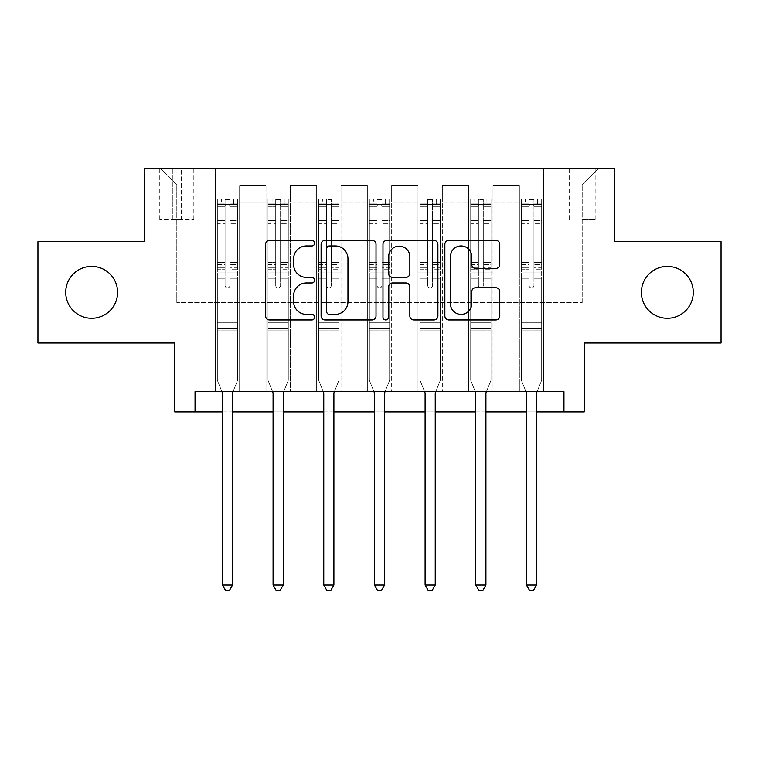 <?xml version="1.0" encoding="UTF-8"?>
<svg xmlns="http://www.w3.org/2000/svg" width="759" height="759" viewBox="0 0 759 759"><rect width="100%" height="100%" fill="white"/><g stroke="black" fill="none" stroke-linecap="round" stroke-linejoin="round"><path stroke-width="0.57" stroke-dasharray="3.79 2.85" d="M314.634 243.174A2.789 2.789 0 0 0 311.854 240.385L269.568 240.385A3.975 3.975 0 0 0 265.593 244.36L265.593 315.991A3.975 3.975 0 0 0 269.568 319.966L311.854 319.966A2.789 2.789 0 0 0 314.634 317.186A2.789 2.789 0 0 0 311.854 314.397L306.38 314.397A12.732 12.732 0 0 1 293.648 301.665L293.648 295.697A12.732 12.732 0 0 1 306.38 282.965L311.854 282.965A2.789 2.789 0 0 0 314.634 280.175A2.789 2.789 0 0 0 311.854 277.396L306.38 277.396A12.732 12.732 0 0 1 293.648 264.654L293.648 258.686A12.732 12.732 0 0 1 306.38 245.954L311.854 245.954A2.789 2.789 0 0 0 314.634 243.174M641.393 292.338A25.948 25.948 0 0 0 667.332 318.287A25.948 25.948 0 0 0 693.28 292.338A25.948 25.948 0 0 0 667.332 266.39A25.948 25.948 0 0 0 641.393 292.338M65.72 292.338A25.948 25.948 0 0 0 91.668 318.287A25.948 25.948 0 0 0 117.607 292.338A25.948 25.948 0 0 0 91.668 266.39A25.948 25.948 0 0 0 65.72 292.338M582.2 168.688L595.17 168.688L582.2 168.688M582.2 219.37L595.17 219.37L582.2 219.37M721.05 241.666L721.05 343.011L584.231 343.011L584.231 411.928L174.769 411.928L174.769 343.011L37.95 343.011L37.95 241.666L144.371 241.666L144.371 168.688L614.629 168.688L614.629 241.666L721.05 241.666M195.044 411.928L195.044 391.663L195.044 411.928L195.044 391.663L563.956 391.663L195.044 391.663L563.956 391.663L563.956 411.928M215.309 391.663L239.635 391.663L215.309 391.663L239.635 391.663L215.309 391.663L215.309 168.688L160.585 168.688L598.415 168.688L543.691 168.688L543.691 391.663L519.365 391.663L543.691 391.663L519.365 391.663L543.691 391.663L543.691 168.688L543.691 272.073L543.691 184.911L582.2 184.911L543.691 184.911L543.691 168.688L215.309 168.688L215.309 272.073L239.635 272.073L239.635 201.932L239.635 391.663L239.635 185.718L239.635 391.663L239.635 272.073L215.309 272.073L215.309 184.911L176.8 184.911L215.309 184.911L215.309 168.688L215.309 391.663M265.992 391.663L290.308 391.663L265.992 391.663L290.308 391.663L265.992 391.663L265.992 185.718L239.635 185.718L265.992 185.718L265.992 391.663L265.992 272.073L290.308 272.073L290.308 201.932L290.308 391.663L290.308 185.718L290.308 391.663L290.308 272.073L265.992 272.073L265.992 201.932L265.992 391.663M316.664 391.663L340.99 391.663L316.664 391.663L340.99 391.663L316.664 391.663L316.664 185.718L290.308 185.718L290.308 201.932L290.308 185.718L316.664 185.718L316.664 391.663L316.664 272.073L340.99 272.073L340.99 201.932L340.99 391.663L340.99 185.718L340.99 391.663L340.99 272.073L316.664 272.073L316.664 201.932L316.664 272.073L340.99 272.073L316.664 272.073L316.664 391.663M367.337 391.663L391.663 391.663L367.337 391.663L391.663 391.663L367.337 391.663L367.337 185.718L340.99 185.718L340.99 201.932L340.99 185.718L367.337 185.718L367.337 391.663L367.337 272.073L391.663 272.073L391.663 201.932L391.663 391.663L391.663 185.718L391.663 391.663L391.663 272.073L367.337 272.073L367.337 201.932L367.337 272.073L391.663 272.073L367.337 272.073L367.337 391.663M418.01 391.663L442.336 391.663L418.01 391.663L442.336 391.663L418.01 391.663L418.01 185.718L391.663 185.718L391.663 201.932L391.663 185.718L418.01 185.718L418.01 391.663L418.01 272.073L442.336 272.073L442.336 201.932L442.336 391.663L442.336 185.718L442.336 391.663L442.336 272.073L418.01 272.073L418.01 201.932L418.01 272.073L442.336 272.073L418.01 272.073L418.01 391.663M468.692 391.663L493.008 391.663L468.692 391.663L493.008 391.663L468.692 391.663L468.692 185.718L442.336 185.718L442.336 201.932L442.336 185.718L468.692 185.718L468.692 391.663L468.692 272.073L493.008 272.073L493.008 201.932L493.008 391.663L493.008 185.718L493.008 391.663L493.008 272.073L468.692 272.073L468.692 201.932L468.692 272.073L493.008 272.073L468.692 272.073L468.692 391.663M172.34 168.688L159.769 168.688L172.34 168.688L172.34 219.37L159.769 219.37L181.259 219.37L172.34 219.37L172.34 168.688M181.259 168.688L193.83 168.688L181.259 168.688L181.259 219.37L193.83 219.37L181.259 219.37L181.259 168.688M222.406 411.928L232.539 411.928M273.079 411.928L283.221 411.928M323.761 411.928L333.894 411.928M374.434 411.928L384.566 411.928M425.106 411.928L435.239 411.928M475.779 411.928L485.921 411.928M526.461 411.928L536.594 411.928M176.8 302.471L176.8 184.911L160.585 168.688L176.8 184.911L176.8 302.471L582.2 302.471L176.8 302.471M582.2 302.471L582.2 184.911L582.2 302.471M519.365 272.073L543.691 272.073L543.691 391.663L543.691 272.073L519.365 272.073L519.365 201.932L519.365 272.073L543.691 272.073L519.365 272.073L519.365 391.663L519.365 185.718L493.008 185.718L493.008 201.932L493.008 185.718L519.365 185.718L519.365 391.663L519.365 272.073M215.309 272.073L239.635 272.073L215.309 272.073M265.992 185.718L239.635 185.718L265.992 185.718L265.992 201.932L265.992 185.718M265.992 272.073L290.308 272.073L265.992 272.073M316.664 201.932L316.664 185.718L316.664 201.932L290.308 201.932L316.664 201.932M367.337 201.932L367.337 185.718L367.337 201.932L340.99 201.932L367.337 201.932M418.01 201.932L418.01 185.718L418.01 201.932L391.663 201.932L418.01 201.932M468.692 201.932L468.692 185.718L468.692 201.932L442.336 201.932L468.692 201.932M519.365 201.932L519.365 185.718L519.365 201.932L493.008 201.932L519.365 201.932M316.664 185.718L290.308 185.718L316.664 185.718M367.337 185.718L340.99 185.718L367.337 185.718M418.01 185.718L391.663 185.718L418.01 185.718M468.692 185.718L442.336 185.718L468.692 185.718M519.365 185.718L493.008 185.718L519.365 185.718M598.415 168.688L582.2 184.911L598.415 168.688M376.018 315.991L376.018 244.36A3.975 3.975 0 0 0 372.043 240.385L325.08 240.385A3.975 3.975 0 0 0 321.104 244.36L321.104 315.991A3.975 3.975 0 0 0 325.08 319.966L372.043 319.966A3.975 3.975 0 0 0 376.018 315.991M329.463 245.954A2.789 2.789 0 0 0 326.674 248.743L326.674 311.617A2.789 2.789 0 0 0 329.463 314.397L335.231 314.397A12.732 12.732 0 0 0 347.964 301.665L347.964 258.686A12.732 12.732 0 0 0 335.231 245.954L329.463 245.954M386.957 240.385L433.92 240.385A3.975 3.975 0 0 1 437.896 244.36L437.896 315.991A3.975 3.975 0 0 1 433.92 319.966L413.826 319.966A3.975 3.975 0 0 1 409.841 315.991L409.841 286.94A3.975 3.975 0 0 0 405.866 282.965L392.536 282.965A3.975 3.975 0 0 0 388.551 286.94L388.551 317.186A2.789 2.789 0 0 1 385.771 319.966A2.789 2.789 0 0 1 382.982 317.186L382.982 244.36A3.975 3.975 0 0 1 386.957 240.385M409.841 256.798A10.645 10.645 0 0 0 399.196 246.153A10.645 10.645 0 0 0 388.551 256.798L388.551 273.411A3.975 3.975 0 0 0 392.536 277.396L405.866 277.396A3.975 3.975 0 0 0 409.841 273.411L409.841 256.798M475.703 268.439L495.798 268.439A3.975 3.975 0 0 0 499.773 264.455L499.773 244.36A3.975 3.975 0 0 0 495.798 240.385L448.835 240.385A3.975 3.975 0 0 0 444.859 244.36L444.859 315.991A3.975 3.975 0 0 0 448.835 319.966L495.798 319.966A3.975 3.975 0 0 0 499.773 315.991L499.773 291.712A3.975 3.975 0 0 0 495.798 287.737L475.703 287.737A3.975 3.975 0 0 0 471.719 291.712L471.719 303.752A10.645 10.645 0 0 1 461.074 314.397A10.645 10.645 0 0 1 450.429 303.752L450.429 256.599A10.645 10.645 0 0 1 461.074 245.954A10.645 10.645 0 0 1 471.719 256.599L471.719 264.455A3.975 3.975 0 0 0 475.703 268.439M225.043 285.45A2.429 2.429 0 0 0 227.472 287.879A2.429 2.429 0 0 1 225.043 285.45L225.043 278.876L225.043 285.45A2.429 2.429 0 0 0 227.472 287.879A2.429 2.429 0 0 0 229.911 285.45A2.429 2.429 0 0 1 227.472 287.879A2.429 2.429 0 0 0 229.911 285.45L229.911 278.876L229.911 285.45A2.429 2.429 0 0 1 227.472 287.879A2.429 2.429 0 0 1 225.043 285.45L225.043 267.396L225.043 285.45M221.903 391.663L217.34 380.306L217.34 278.876L217.34 322.338L217.34 278.876L225.043 278.876L217.34 278.876L225.043 278.876L217.34 278.876L217.34 264.616L225.043 264.616L225.043 278.876L225.043 264.616L217.34 264.616L217.34 262.32L225.043 262.32L217.34 262.32L217.34 223.402L225.043 223.402L217.34 223.402L217.34 206.837L225.043 206.837L217.34 206.837L217.34 204.37L217.34 278.876L217.34 269.701L225.043 269.701L217.34 269.701L217.34 267.396L225.043 267.396L217.34 267.396L217.34 220.508L225.043 220.508L225.043 267.396L225.043 220.508L217.34 220.508L217.34 203.943L225.043 203.943L225.043 220.508L225.043 199.598L225.043 205.433L225.043 199.598L229.911 199.598L229.911 205.433C228.288 204.019 226.666 204.019 225.043 205.433L225.043 264.616L225.043 205.433C226.656 204.019 228.279 204.019 229.911 205.433L229.911 267.396L229.911 199.598L225.043 199.598L225.043 203.943L217.34 203.943L217.34 199.095L221.391 199.095L221.391 204.37L217.34 204.37L217.34 199.095L217.34 204.37L233.554 204.37L221.391 204.37L221.391 199.095L237.51 199.095L233.554 199.095L233.554 204.37L237.614 204.37L237.614 199.095L217.34 199.095L217.34 380.306L217.34 322.338L217.34 380.306L222.112 392.175A4.051 4.051 0 0 1 222.406 393.693L222.406 585.037L232.539 585.037L232.539 393.693A4.051 4.051 0 0 1 232.833 392.175L237.614 380.306L237.614 330.848L237.614 380.306L233.041 391.663M237.614 204.37L237.614 330.848L217.34 330.848L237.614 330.848L237.614 322.338L217.34 322.338L237.614 322.338L237.614 278.876L237.614 380.306L232.833 392.175L237.614 380.306L237.614 278.876L229.911 278.876L229.911 223.402L229.911 285.45L229.911 269.701L229.911 278.876L237.614 278.876L229.911 278.876L237.614 278.876L237.614 264.616L229.911 264.616L237.614 264.616L237.614 262.32L229.911 262.32L237.614 262.32L237.614 223.402L229.911 223.402L229.911 206.837L229.911 223.402L237.614 223.402L237.614 206.837L229.911 206.837L237.614 206.837L237.614 204.37L217.444 204.37L237.51 204.37L233.554 204.37L233.554 199.095L237.614 199.095L237.614 269.701L229.911 269.701L229.911 267.396L229.911 269.701L237.614 269.701L237.614 267.396L229.911 267.396L237.614 267.396L237.614 220.508L229.911 220.508L237.614 220.508L237.614 203.943L229.911 203.943L237.614 203.943L237.614 199.095L237.614 204.37M232.539 585.037L222.406 585.037L222.406 393.693L222.406 585.037L225.451 590.312L229.503 590.312L225.451 590.312L222.406 585.037L225.451 590.312L229.503 590.312L232.539 585.037L232.539 393.693A4.051 4.051 0 0 1 232.833 392.175A4.051 4.051 0 0 0 232.539 393.693L232.539 585.037L229.503 590.312L232.539 585.037L222.406 585.037M217.34 380.306L222.112 392.175A4.051 4.051 0 0 1 222.406 393.693A4.051 4.051 0 0 0 222.112 392.175L217.34 380.306M275.716 285.45A2.429 2.429 0 0 0 278.155 287.879A2.429 2.429 0 0 1 275.716 285.45L275.716 278.876L275.716 285.45A2.429 2.429 0 0 0 278.155 287.879A2.429 2.429 0 0 0 280.583 285.45A2.429 2.429 0 0 1 278.155 287.879A2.429 2.429 0 0 0 280.583 285.45L280.583 278.876L280.583 285.45A2.429 2.429 0 0 1 278.155 287.879A2.429 2.429 0 0 1 275.716 285.45L275.716 267.396L275.716 285.45M272.585 391.663L268.012 380.306L268.012 278.876L268.012 322.338L268.012 278.876L275.716 278.876L268.012 278.876L275.716 278.876L268.012 278.876L268.012 264.616L275.716 264.616L275.716 278.876L275.716 264.616L268.012 264.616L268.012 262.32L275.716 262.32L268.012 262.32L268.012 223.402L275.716 223.402L268.012 223.402L268.012 206.837L275.716 206.837L268.012 206.837L268.012 204.37L268.012 278.876L268.012 269.701L275.716 269.701L268.012 269.701L268.012 267.396L275.716 267.396L268.012 267.396L268.012 220.508L275.716 220.508L275.716 267.396L275.716 220.508L268.012 220.508L268.012 203.943L275.716 203.943L275.716 220.508L275.716 199.598L275.716 205.433L275.716 199.598L280.583 199.598L280.583 205.433C278.961 204.019 277.339 204.019 275.716 205.433L275.716 264.616L275.716 205.433C277.339 204.019 278.961 204.019 280.583 205.433L280.583 267.396L280.583 199.598L275.716 199.598L275.716 203.943L268.012 203.943L268.012 199.095L272.073 199.095L272.073 204.37L268.012 204.37L268.012 199.095L268.012 204.37L284.227 204.37L272.073 204.37L272.073 199.095L288.183 199.095L284.227 199.095L284.227 204.37L288.287 204.37L288.287 199.095L268.012 199.095L268.012 380.306L268.012 322.338L268.012 380.306L272.785 392.175A4.051 4.051 0 0 1 273.079 393.693L273.079 585.037L283.221 585.037L283.221 393.693A4.051 4.051 0 0 1 283.515 392.175L288.287 380.306L288.287 330.848L288.287 380.306L283.714 391.663M288.287 204.37L288.287 330.848L268.012 330.848L288.287 330.848L288.287 322.338L268.012 322.338L288.287 322.338L288.287 278.876L288.287 380.306L283.515 392.175L288.287 380.306L288.287 278.876L280.583 278.876L280.583 223.402L280.583 285.45L280.583 269.701L280.583 278.876L288.287 278.876L280.583 278.876L288.287 278.876L288.287 264.616L280.583 264.616L288.287 264.616L288.287 262.32L280.583 262.32L288.287 262.32L288.287 223.402L280.583 223.402L280.583 206.837L280.583 223.402L288.287 223.402L288.287 206.837L280.583 206.837L288.287 206.837L288.287 204.37L268.117 204.37L288.183 204.37L284.227 204.37L284.227 199.095L288.287 199.095L288.287 269.701L280.583 269.701L280.583 267.396L280.583 269.701L288.287 269.701L288.287 267.396L280.583 267.396L288.287 267.396L288.287 220.508L280.583 220.508L288.287 220.508L288.287 203.943L280.583 203.943L288.287 203.943L288.287 199.095L288.287 204.37M283.221 585.037L273.079 585.037L273.079 393.693L273.079 585.037L276.124 590.312L280.175 590.312L276.124 590.312L273.079 585.037L276.124 590.312L280.175 590.312L283.221 585.037L283.221 393.693A4.051 4.051 0 0 1 283.515 392.175A4.051 4.051 0 0 0 283.221 393.693L283.221 585.037L280.175 590.312L283.221 585.037L273.079 585.037M268.012 380.306L272.785 392.175A4.051 4.051 0 0 1 273.079 393.693A4.051 4.051 0 0 0 272.785 392.175L268.012 380.306M326.389 285.45A2.429 2.429 0 0 0 328.827 287.879A2.429 2.429 0 0 1 326.389 285.45L326.389 278.876L326.389 285.45A2.429 2.429 0 0 0 328.827 287.879A2.429 2.429 0 0 0 331.256 285.45A2.429 2.429 0 0 1 328.827 287.879A2.429 2.429 0 0 0 331.256 285.45L331.256 278.876L331.256 285.45A2.429 2.429 0 0 1 328.827 287.879A2.429 2.429 0 0 1 326.389 285.45L326.389 267.396L326.389 285.45M323.258 391.663L318.695 380.306L318.695 278.876L318.695 322.338L318.695 278.876L326.389 278.876L318.695 278.876L326.389 278.876L318.695 278.876L318.695 264.616L326.389 264.616L326.389 278.876L326.389 264.616L318.695 264.616L318.695 262.32L326.389 262.32L318.695 262.32L318.695 223.402L326.389 223.402L318.695 223.402L318.695 206.837L326.389 206.837L318.695 206.837L318.695 204.37L318.695 278.876L318.695 269.701L326.389 269.701L318.695 269.701L318.695 267.396L326.389 267.396L318.695 267.396L318.695 220.508L326.389 220.508L326.389 267.396L326.389 220.508L318.695 220.508L318.695 203.943L326.389 203.943L326.389 220.508L326.389 199.598L326.389 205.433L326.389 199.598L331.256 199.598L331.256 205.433C329.643 204.019 328.021 204.019 326.389 205.433L326.389 264.616L326.389 205.433C328.011 204.019 329.634 204.019 331.256 205.433L331.256 267.396L331.256 199.598L326.389 199.598L326.389 203.943L318.695 203.943L318.695 199.095L322.746 199.095L322.746 204.37L318.695 204.37L318.695 199.095L318.695 204.37L334.909 204.37L322.746 204.37L322.746 199.095L338.856 199.095L334.909 199.095L334.909 204.37L338.96 204.37L338.96 199.095L318.695 199.095L318.695 380.306L318.695 322.338L318.695 380.306L323.467 392.175A4.051 4.051 0 0 1 323.761 393.693L323.761 585.037L333.894 585.037L333.894 393.693A4.051 4.051 0 0 1 334.188 392.175L338.96 380.306L338.96 330.848L338.96 380.306L334.396 391.663M338.96 204.37L338.96 330.848L318.695 330.848L338.96 330.848L338.96 322.338L318.695 322.338L338.96 322.338L338.96 278.876L338.96 380.306L334.188 392.175L338.96 380.306L338.96 278.876L331.256 278.876L331.256 223.402L331.256 285.45L331.256 269.701L331.256 278.876L338.96 278.876L331.256 278.876L338.96 278.876L338.96 264.616L331.256 264.616L338.96 264.616L338.96 262.32L331.256 262.32L338.96 262.32L338.96 223.402L331.256 223.402L331.256 206.837L331.256 223.402L338.96 223.402L338.96 206.837L331.256 206.837L338.96 206.837L338.96 204.37L318.789 204.37L338.856 204.37L334.909 204.37L334.909 199.095L338.96 199.095L338.96 269.701L331.256 269.701L331.256 267.396L331.256 269.701L338.96 269.701L338.96 267.396L331.256 267.396L338.96 267.396L338.96 220.508L331.256 220.508L338.96 220.508L338.96 203.943L331.256 203.943L338.96 203.943L338.96 199.095L338.96 204.37M333.894 585.037L323.761 585.037L323.761 393.693L323.761 585.037L326.797 590.312L330.848 590.312L326.797 590.312L323.761 585.037L326.797 590.312L330.848 590.312L333.894 585.037L333.894 393.693A4.051 4.051 0 0 1 334.188 392.175A4.051 4.051 0 0 0 333.894 393.693L333.894 585.037L330.848 590.312L333.894 585.037L323.761 585.037M318.695 380.306L323.467 392.175A4.051 4.051 0 0 1 323.761 393.693A4.051 4.051 0 0 0 323.467 392.175L318.695 380.306M377.071 285.45A2.429 2.429 0 0 0 379.5 287.879A2.429 2.429 0 0 1 377.071 285.45L377.071 278.876L377.071 285.45A2.429 2.429 0 0 0 379.5 287.879A2.429 2.429 0 0 0 381.929 285.45A2.429 2.429 0 0 1 379.5 287.879A2.429 2.429 0 0 0 381.929 285.45L381.929 278.876L381.929 285.45A2.429 2.429 0 0 1 379.5 287.879A2.429 2.429 0 0 1 377.071 285.45L377.071 267.396L377.071 285.45M373.931 391.663L369.367 380.306L369.367 278.876L369.367 322.338L369.367 278.876L377.071 278.876L369.367 278.876L377.071 278.876L369.367 278.876L369.367 264.616L377.071 264.616L377.071 278.876L377.071 264.616L369.367 264.616L369.367 262.32L377.071 262.32L369.367 262.32L369.367 223.402L377.071 223.402L369.367 223.402L369.367 206.837L377.071 206.837L369.367 206.837L369.367 204.37L369.367 278.876L369.367 269.701L377.071 269.701L369.367 269.701L369.367 267.396L377.071 267.396L369.367 267.396L369.367 220.508L377.071 220.508L377.071 267.396L377.071 220.508L369.367 220.508L369.367 203.943L377.071 203.943L377.071 220.508L377.071 199.598L377.071 205.433L377.071 199.598L381.929 199.598L381.929 205.433C380.316 204.019 378.694 204.019 377.071 205.433L377.071 264.616L377.071 205.433C378.684 204.019 380.306 204.019 381.929 205.433L381.929 267.396L381.929 199.598L377.071 199.598L377.071 203.943L369.367 203.943L369.367 199.095L373.419 199.095L373.419 204.37L369.367 204.37L369.367 199.095L369.367 204.37L385.581 204.37L373.419 204.37L373.419 199.095L389.538 199.095L385.581 199.095L385.581 204.37L389.633 204.37L389.633 199.095L369.367 199.095L369.367 380.306L369.367 322.338L369.367 380.306L374.14 392.175A4.051 4.051 0 0 1 374.434 393.693L374.434 585.037L384.566 585.037L384.566 393.693A4.051 4.051 0 0 1 384.86 392.175L389.633 380.306L389.633 330.848L389.633 380.306L385.069 391.663M389.633 204.37L389.633 330.848L369.367 330.848L389.633 330.848L389.633 322.338L369.367 322.338L389.633 322.338L389.633 278.876L389.633 380.306L384.86 392.175L389.633 380.306L389.633 278.876L381.929 278.876L381.929 223.402L381.929 285.45L381.929 269.701L381.929 278.876L389.633 278.876L381.929 278.876L389.633 278.876L389.633 264.616L381.929 264.616L389.633 264.616L389.633 262.32L381.929 262.32L389.633 262.32L389.633 223.402L381.929 223.402L381.929 206.837L381.929 223.402L389.633 223.402L389.633 206.837L381.929 206.837L389.633 206.837L389.633 204.37L369.462 204.37L389.538 204.37L385.581 204.37L385.581 199.095L389.633 199.095L389.633 269.701L381.929 269.701L381.929 267.396L381.929 269.701L389.633 269.701L389.633 267.396L381.929 267.396L389.633 267.396L389.633 220.508L381.929 220.508L389.633 220.508L389.633 203.943L381.929 203.943L389.633 203.943L389.633 199.095L389.633 204.37M384.566 585.037L374.434 585.037L374.434 393.693L374.434 585.037L377.47 590.312L381.53 590.312L377.47 590.312L374.434 585.037L377.47 590.312L381.53 590.312L384.566 585.037L384.566 393.693A4.051 4.051 0 0 1 384.86 392.175A4.051 4.051 0 0 0 384.566 393.693L384.566 585.037L381.53 590.312L384.566 585.037L374.434 585.037M369.367 380.306L374.14 392.175A4.051 4.051 0 0 1 374.434 393.693A4.051 4.051 0 0 0 374.14 392.175L369.367 380.306M427.744 285.45A2.429 2.429 0 0 0 430.173 287.879A2.429 2.429 0 0 1 427.744 285.45L427.744 278.876L427.744 285.45A2.429 2.429 0 0 0 430.173 287.879A2.429 2.429 0 0 0 432.611 285.45A2.429 2.429 0 0 1 430.173 287.879A2.429 2.429 0 0 0 432.611 285.45L432.611 278.876L432.611 285.45A2.429 2.429 0 0 1 430.173 287.879A2.429 2.429 0 0 1 427.744 285.45L427.744 267.396L427.744 285.45M424.604 391.663L420.04 380.306L420.04 278.876L420.04 322.338L420.04 278.876L427.744 278.876L420.04 278.876L427.744 278.876L420.04 278.876L420.04 264.616L427.744 264.616L427.744 278.876L427.744 264.616L420.04 264.616L420.04 262.32L427.744 262.32L420.04 262.32L420.04 223.402L427.744 223.402L420.04 223.402L420.04 206.837L427.744 206.837L420.04 206.837L420.04 204.37L420.04 278.876L420.04 269.701L427.744 269.701L420.04 269.701L420.04 267.396L427.744 267.396L420.04 267.396L420.04 220.508L427.744 220.508L427.744 267.396L427.744 220.508L420.04 220.508L420.04 203.943L427.744 203.943L427.744 220.508L427.744 199.598L427.744 205.433L427.744 199.598L432.611 199.598L432.611 205.433C430.989 204.019 429.366 204.019 427.744 205.433L427.744 264.616L427.744 205.433C429.357 204.019 430.979 204.019 432.611 205.433L432.611 267.396L432.611 199.598L427.744 199.598L427.744 203.943L420.04 203.943L420.04 199.095L424.091 199.095L424.091 204.37L420.04 204.37L420.04 199.095L420.04 204.37L436.254 204.37L424.091 204.37L424.091 199.095L440.211 199.095L436.254 199.095L436.254 204.37L440.305 204.37L440.305 199.095L420.04 199.095L420.04 380.306L420.04 322.338L420.04 380.306L424.812 392.175A4.051 4.051 0 0 1 425.106 393.693L425.106 585.037L435.239 585.037L435.239 393.693A4.051 4.051 0 0 1 435.533 392.175L440.305 380.306L440.305 330.848L440.305 380.306L435.742 391.663M440.305 204.37L440.305 330.848L420.04 330.848L440.305 330.848L440.305 322.338L420.04 322.338L440.305 322.338L440.305 278.876L440.305 380.306L435.533 392.175L440.305 380.306L440.305 278.876L432.611 278.876L432.611 223.402L432.611 285.45L432.611 269.701L432.611 278.876L440.305 278.876L432.611 278.876L440.305 278.876L440.305 264.616L432.611 264.616L440.305 264.616L440.305 262.32L432.611 262.32L440.305 262.32L440.305 223.402L432.611 223.402L432.611 206.837L432.611 223.402L440.305 223.402L440.305 206.837L432.611 206.837L440.305 206.837L440.305 204.37L420.144 204.37L440.211 204.37L436.254 204.37L436.254 199.095L440.305 199.095L440.305 269.701L432.611 269.701L432.611 267.396L432.611 269.701L440.305 269.701L440.305 267.396L432.611 267.396L440.305 267.396L440.305 220.508L432.611 220.508L440.305 220.508L440.305 203.943L432.611 203.943L440.305 203.943L440.305 199.095L440.305 204.37M435.239 585.037L425.106 585.037L425.106 393.693L425.106 585.037L428.152 590.312L432.203 590.312L428.152 590.312L425.106 585.037L428.152 590.312L432.203 590.312L435.239 585.037L435.239 393.693A4.051 4.051 0 0 1 435.533 392.175A4.051 4.051 0 0 0 435.239 393.693L435.239 585.037L432.203 590.312L435.239 585.037L425.106 585.037M420.04 380.306L424.812 392.175A4.051 4.051 0 0 1 425.106 393.693A4.051 4.051 0 0 0 424.812 392.175L420.04 380.306M478.417 285.45A2.429 2.429 0 0 0 480.845 287.879A2.429 2.429 0 0 1 478.417 285.45L478.417 278.876L478.417 285.45A2.429 2.429 0 0 0 480.845 287.879A2.429 2.429 0 0 0 483.284 285.45A2.429 2.429 0 0 1 480.845 287.879A2.429 2.429 0 0 0 483.284 285.45L483.284 278.876L483.284 285.45A2.429 2.429 0 0 1 480.845 287.879A2.429 2.429 0 0 1 478.417 285.45L478.417 267.396L478.417 285.45M475.286 391.663L470.713 380.306L470.713 278.876L470.713 322.338L470.713 278.876L478.417 278.876L470.713 278.876L478.417 278.876L470.713 278.876L470.713 264.616L478.417 264.616L478.417 278.876L478.417 264.616L470.713 264.616L470.713 262.32L478.417 262.32L470.713 262.32L470.713 223.402L478.417 223.402L470.713 223.402L470.713 206.837L478.417 206.837L470.713 206.837L470.713 204.37L470.713 278.876L470.713 269.701L478.417 269.701L470.713 269.701L470.713 267.396L478.417 267.396L470.713 267.396L470.713 220.508L478.417 220.508L478.417 267.396L478.417 220.508L470.713 220.508L470.713 203.943L478.417 203.943L478.417 220.508L478.417 199.598L478.417 205.433L478.417 199.598L483.284 199.598L483.284 205.433C481.661 204.019 480.039 204.019 478.417 205.433L478.417 264.616L478.417 205.433C480.039 204.019 481.661 204.019 483.284 205.433L483.284 267.396L483.284 199.598L478.417 199.598L478.417 203.943L470.713 203.943L470.713 199.095L474.773 199.095L474.773 204.37L470.713 204.37L470.713 199.095L470.713 204.37L486.927 204.37L474.773 204.37L474.773 199.095L490.883 199.095L486.927 199.095L486.927 204.37L490.988 204.37L490.988 199.095L470.713 199.095L470.713 380.306L470.713 322.338L470.713 380.306L475.485 392.175A4.051 4.051 0 0 1 475.779 393.693L475.779 585.037L485.921 585.037L485.921 393.693A4.051 4.051 0 0 1 486.215 392.175L490.988 380.306L490.988 330.848L490.988 380.306L486.415 391.663M490.988 204.37L490.988 330.848L470.713 330.848L490.988 330.848L490.988 322.338L470.713 322.338L490.988 322.338L490.988 278.876L490.988 380.306L486.215 392.175L490.988 380.306L490.988 278.876L483.284 278.876L483.284 223.402L483.284 285.45L483.284 269.701L483.284 278.876L490.988 278.876L483.284 278.876L490.988 278.876L490.988 264.616L483.284 264.616L490.988 264.616L490.988 262.32L483.284 262.32L490.988 262.32L490.988 223.402L483.284 223.402L483.284 206.837L483.284 223.402L490.988 223.402L490.988 206.837L483.284 206.837L490.988 206.837L490.988 204.37L470.817 204.37L490.883 204.37L486.927 204.37L486.927 199.095L490.988 199.095L490.988 269.701L483.284 269.701L483.284 267.396L483.284 269.701L490.988 269.701L490.988 267.396L483.284 267.396L490.988 267.396L490.988 220.508L483.284 220.508L490.988 220.508L490.988 203.943L483.284 203.943L490.988 203.943L490.988 199.095L490.988 204.37M485.921 585.037L475.779 585.037L475.779 393.693L475.779 585.037L478.825 590.312L482.876 590.312L478.825 590.312L475.779 585.037L478.825 590.312L482.876 590.312L485.921 585.037L485.921 393.693A4.051 4.051 0 0 1 486.215 392.175A4.051 4.051 0 0 0 485.921 393.693L485.921 585.037L482.876 590.312L485.921 585.037L475.779 585.037M470.713 380.306L475.485 392.175A4.051 4.051 0 0 1 475.779 393.693A4.051 4.051 0 0 0 475.485 392.175L470.713 380.306M529.089 285.45A2.429 2.429 0 0 0 531.528 287.879A2.429 2.429 0 0 1 529.089 285.45L529.089 278.876L529.089 285.45A2.429 2.429 0 0 0 531.528 287.879A2.429 2.429 0 0 0 533.956 285.45A2.429 2.429 0 0 1 531.528 287.879A2.429 2.429 0 0 0 533.956 285.45L533.956 278.876L533.956 285.45A2.429 2.429 0 0 1 531.528 287.879A2.429 2.429 0 0 1 529.089 285.45L529.089 267.396L529.089 285.45M525.959 391.663L521.386 380.306L521.386 278.876L521.386 322.338L521.386 278.876L529.089 278.876L521.386 278.876L529.089 278.876L521.386 278.876L521.386 264.616L529.089 264.616L529.089 278.876L529.089 264.616L521.386 264.616L521.386 262.32L529.089 262.32L521.386 262.32L521.386 223.402L529.089 223.402L521.386 223.402L521.386 206.837L529.089 206.837L521.386 206.837L521.386 204.37L521.386 278.876L521.386 269.701L529.089 269.701L521.386 269.701L521.386 267.396L529.089 267.396L521.386 267.396L521.386 220.508L529.089 220.508L529.089 267.396L529.089 220.508L521.386 220.508L521.386 203.943L529.089 203.943L529.089 220.508L529.089 199.598L529.089 205.433L529.089 199.598L533.956 199.598L533.956 205.433C532.344 204.019 530.721 204.019 529.089 205.433L529.089 264.616L529.089 205.433C530.712 204.019 532.334 204.019 533.956 205.433L533.956 267.396L533.956 199.598L529.089 199.598L529.089 203.943L521.386 203.943L521.386 199.095L525.446 199.095L525.446 204.37L521.386 204.37L521.386 199.095L521.386 204.37L537.609 204.37L525.446 204.37L525.446 199.095L541.556 199.095L537.609 199.095L537.609 204.37L541.66 204.37L541.66 199.095L521.386 199.095L521.386 380.306L521.386 322.338L521.386 380.306L526.167 392.175A4.051 4.051 0 0 1 526.461 393.693L526.461 585.037L536.594 585.037L536.594 393.693A4.051 4.051 0 0 1 536.888 392.175L541.66 380.306L541.66 330.848L541.66 380.306L537.097 391.663M541.66 204.37L541.66 330.848L521.386 330.848L541.66 330.848L541.66 322.338L521.386 322.338L541.66 322.338L541.66 278.876L541.66 380.306L536.888 392.175L541.66 380.306L541.66 278.876L533.956 278.876L533.956 223.402L533.956 285.45L533.956 269.701L533.956 278.876L541.66 278.876L533.956 278.876L541.66 278.876L541.66 264.616L533.956 264.616L541.66 264.616L541.66 262.32L533.956 262.32L541.66 262.32L541.66 223.402L533.956 223.402L533.956 206.837L533.956 223.402L541.66 223.402L541.66 206.837L533.956 206.837L541.66 206.837L541.66 204.37L521.49 204.37L541.556 204.37L537.609 204.37L537.609 199.095L541.66 199.095L541.66 269.701L533.956 269.701L533.956 267.396L533.956 269.701L541.66 269.701L541.66 267.396L533.956 267.396L541.66 267.396L541.66 220.508L533.956 220.508L541.66 220.508L541.66 203.943L533.956 203.943L541.66 203.943L541.66 199.095L541.66 204.37M536.594 585.037L526.461 585.037L526.461 393.693L526.461 585.037L529.497 590.312L533.549 590.312L529.497 590.312L526.461 585.037L529.497 590.312L533.549 590.312L536.594 585.037L536.594 393.693A4.051 4.051 0 0 1 536.888 392.175A4.051 4.051 0 0 0 536.594 393.693L536.594 585.037L533.549 590.312L536.594 585.037L526.461 585.037M521.386 380.306L526.167 392.175A4.051 4.051 0 0 1 526.461 393.693A4.051 4.051 0 0 0 526.167 392.175L521.386 380.306M265.992 201.932L239.635 201.932L265.992 201.932M237.614 328.571L217.34 328.571L237.614 328.571M288.287 328.571L268.012 328.571L288.287 328.571M338.96 328.571L318.695 328.571L338.96 328.571M389.633 328.571L369.367 328.571L389.633 328.571M440.305 328.571L420.04 328.571L440.305 328.571M490.988 328.571L470.713 328.571L490.988 328.571M541.66 328.571L521.386 328.571L541.66 328.571M569.231 219.37L569.231 168.688M159.769 219.37L159.769 168.688M193.83 219.37L193.83 168.688M595.17 219.37L595.17 168.688"/><path stroke-width="1.14" d="M314.634 243.174A2.789 2.789 0 0 0 311.854 240.385L269.568 240.385A3.975 3.975 0 0 0 265.593 244.36L265.593 315.991A3.975 3.975 0 0 0 269.568 319.966L311.854 319.966A2.789 2.789 0 0 0 314.634 317.186A2.789 2.789 0 0 0 311.854 314.397L306.38 314.397A12.732 12.732 0 0 1 293.648 301.665L293.648 295.697A12.732 12.732 0 0 1 306.38 282.965L311.854 282.965A2.789 2.789 0 0 0 314.634 280.175A2.789 2.789 0 0 0 311.854 277.396L306.38 277.396A12.732 12.732 0 0 1 293.648 264.654L293.648 258.686A12.732 12.732 0 0 1 306.38 245.954L311.854 245.954A2.789 2.789 0 0 0 314.634 243.174M641.393 292.338A25.948 25.948 0 0 0 667.332 318.287A25.948 25.948 0 0 0 693.28 292.338A25.948 25.948 0 0 0 667.332 266.39A25.948 25.948 0 0 0 641.393 292.338M65.72 292.338A25.948 25.948 0 0 0 91.668 318.287A25.948 25.948 0 0 0 117.607 292.338A25.948 25.948 0 0 0 91.668 266.39A25.948 25.948 0 0 0 65.72 292.338M495.798 268.439A3.975 3.975 0 0 0 499.773 264.455L499.773 244.36A3.975 3.975 0 0 0 495.798 240.385L448.835 240.385A3.975 3.975 0 0 0 444.859 244.36L444.859 315.991A3.975 3.975 0 0 0 448.835 319.966L495.798 319.966A3.975 3.975 0 0 0 499.773 315.991L499.773 291.712A3.975 3.975 0 0 0 495.798 287.737L475.703 287.737A3.975 3.975 0 0 0 471.719 291.712L471.719 303.752A10.645 10.645 0 0 1 461.074 314.397A10.645 10.645 0 0 1 450.429 303.752L450.429 256.599A10.645 10.645 0 0 1 461.074 245.954A10.645 10.645 0 0 1 471.719 256.599L471.719 264.455A3.975 3.975 0 0 0 475.703 268.439L495.798 268.439M195.044 411.928L195.044 391.663L563.956 391.663L563.956 411.928L584.231 411.928L584.231 343.011L721.05 343.011L721.05 241.666L614.629 241.666L614.629 168.688L144.371 168.688L144.371 241.666L37.95 241.666L37.95 343.011L174.769 343.011L174.769 411.928L222.406 411.928M376.018 244.36A3.975 3.975 0 0 0 372.043 240.385L325.08 240.385A3.975 3.975 0 0 0 321.104 244.36L321.104 315.991A3.975 3.975 0 0 0 325.08 319.966L372.043 319.966A3.975 3.975 0 0 0 376.018 315.991L376.018 244.36M386.957 240.385L433.92 240.385A3.975 3.975 0 0 1 437.896 244.36L437.896 315.991A3.975 3.975 0 0 1 433.92 319.966L413.826 319.966A3.975 3.975 0 0 1 409.841 315.991L409.841 286.94A3.975 3.975 0 0 0 405.866 282.965L392.536 282.965A3.975 3.975 0 0 0 388.551 286.94L388.551 317.186A2.789 2.789 0 0 1 385.771 319.966A2.789 2.789 0 0 1 382.982 317.186L382.982 244.36A3.975 3.975 0 0 1 386.957 240.385M232.539 411.928L273.079 411.928M283.221 411.928L323.761 411.928M333.894 411.928L374.434 411.928M384.566 411.928L425.106 411.928M435.239 411.928L475.779 411.928M485.921 411.928L526.461 411.928M536.594 411.928L563.956 411.928M329.463 245.954A2.789 2.789 0 0 0 326.674 248.743L326.674 311.617A2.789 2.789 0 0 0 329.463 314.397L335.231 314.397A12.732 12.732 0 0 0 347.964 301.665L347.964 258.686A12.732 12.732 0 0 0 335.231 245.954L329.463 245.954M409.841 256.798A10.645 10.645 0 0 0 399.196 246.153A10.645 10.645 0 0 0 388.551 256.798L388.551 273.411A3.975 3.975 0 0 0 392.536 277.396L405.866 277.396A3.975 3.975 0 0 0 409.841 273.411L409.841 256.798M233.041 391.663L232.833 392.175A4.051 4.051 0 0 0 232.539 393.693L232.539 585.037L222.406 585.037L222.406 393.693A4.051 4.051 0 0 0 222.112 392.175L221.903 391.663M232.539 585.037L229.503 590.312L225.451 590.312L222.406 585.037M283.714 391.663L283.515 392.175A4.051 4.051 0 0 0 283.221 393.693L283.221 585.037L273.079 585.037L273.079 393.693A4.051 4.051 0 0 0 272.785 392.175L272.585 391.663M283.221 585.037L280.175 590.312L276.124 590.312L273.079 585.037M334.396 391.663L334.188 392.175A4.051 4.051 0 0 0 333.894 393.693L333.894 585.037L323.761 585.037L323.761 393.693A4.051 4.051 0 0 0 323.467 392.175L323.258 391.663M333.894 585.037L330.848 590.312L326.797 590.312L323.761 585.037M385.069 391.663L384.86 392.175A4.051 4.051 0 0 0 384.566 393.693L384.566 585.037L374.434 585.037L374.434 393.693A4.051 4.051 0 0 0 374.14 392.175L373.931 391.663M384.566 585.037L381.53 590.312L377.47 590.312L374.434 585.037M435.742 391.663L435.533 392.175A4.051 4.051 0 0 0 435.239 393.693L435.239 585.037L425.106 585.037L425.106 393.693A4.051 4.051 0 0 0 424.812 392.175L424.604 391.663M435.239 585.037L432.203 590.312L428.152 590.312L425.106 585.037M486.415 391.663L486.215 392.175A4.051 4.051 0 0 0 485.921 393.693L485.921 585.037L475.779 585.037L475.779 393.693A4.051 4.051 0 0 0 475.485 392.175L475.286 391.663M485.921 585.037L482.876 590.312L478.825 590.312L475.779 585.037M537.097 391.663L536.888 392.175A4.051 4.051 0 0 0 536.594 393.693L536.594 585.037L526.461 585.037L526.461 393.693A4.051 4.051 0 0 0 526.167 392.175L525.959 391.663M536.594 585.037L533.549 590.312L529.497 590.312L526.461 585.037"/></g></svg>
